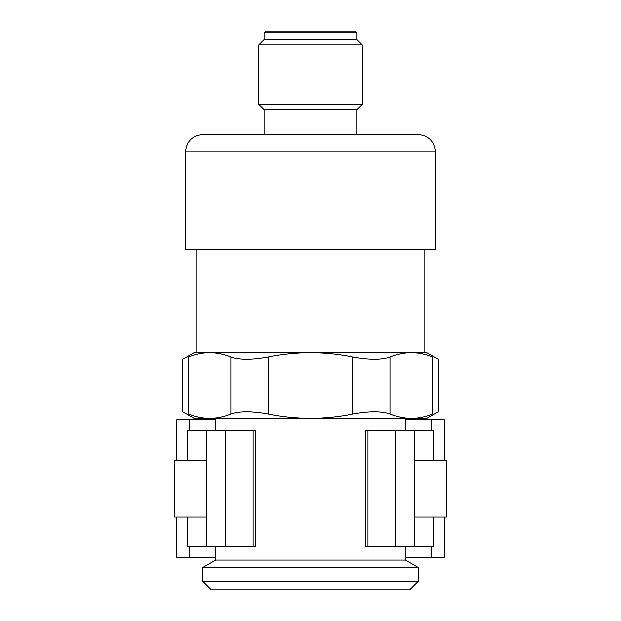 <?xml version="1.0" encoding="UTF-8"?>
<svg xmlns="http://www.w3.org/2000/svg" width="621" height="621" viewBox="0 0 621 621"><rect width="100%" height="100%" fill="white"/><g stroke="black" fill="none" stroke-linecap="round" stroke-linejoin="round"><path stroke-width="0.93" d="M432.503 414.005L432.503 357.067C440.165 360.056 440.165 360.056 432.503 357.067C425.478 354.249 418.422 352.813 411.335 352.759C404.255 352.813 397.207 354.249 390.174 357.067C381.581 360.056 369.138 360.056 352.829 357.067C338.794 354.257 324.69 352.821 310.5 352.759L426.938 352.759L438.279 359.311L438.279 411.762L426.938 418.313L411.335 418.313C418.414 418.259 425.47 416.823 432.503 414.005C440.165 411.024 440.165 411.024 432.503 414.005C425.478 416.831 418.422 418.267 411.335 418.313C404.255 418.267 397.199 416.831 390.174 414.005C381.527 411.024 369.084 411.024 352.829 414.005C338.81 416.823 324.698 418.259 310.5 418.313L411.335 418.313M310.5 352.759C296.302 352.813 282.19 354.249 268.171 357.067C251.916 360.056 239.473 360.056 230.826 357.067C223.801 354.249 216.745 352.813 209.665 352.759L310.5 352.759M196.22 249.262L196.22 352.759L209.665 352.759C202.586 352.813 195.53 354.249 188.497 357.067C195.522 354.249 202.578 352.813 209.665 352.759L194.062 352.759L182.721 359.311L182.721 411.762L194.062 418.313L209.665 418.313C216.745 418.259 223.793 416.823 230.826 414.005C239.419 411.024 251.862 411.024 268.171 414.005C282.206 416.815 296.31 418.251 310.5 418.313L209.665 418.313C202.578 418.267 195.522 416.831 188.497 414.005C180.835 411.024 180.835 411.024 188.497 414.005L188.497 357.067C180.835 360.056 180.835 360.056 188.497 357.067M411.335 352.759L424.78 352.759L424.78 249.262M185.438 151.803L185.438 249.262L435.562 249.262L435.562 151.803C434.545 141.324 428.793 135.572 418.313 134.547L202.687 134.547C192.207 135.572 186.463 141.324 185.438 151.803L435.562 151.803M264.041 134.547L264.041 109.653L356.959 109.653L362.253 104.359L362.253 44.968L258.747 44.968L258.747 104.359L362.253 104.359M264.041 109.653L258.747 104.359M258.747 44.968L264.041 39.674L356.959 39.674L362.253 44.968M264.041 39.674L264.041 32.773L265.765 31.05L355.235 31.05L356.959 32.773L264.041 32.773M215.627 419.61L176.814 419.61L176.814 460.145M215.627 557.604L176.814 557.604L176.814 517.068M444.186 460.145L444.186 419.61L405.373 419.61M444.186 517.068L444.186 557.604L405.373 557.604M202.687 581.326L211.311 589.95L409.689 589.95L418.313 581.326L418.313 567.524L202.687 567.524L202.687 581.326L418.313 581.326M414.735 517.068L446.344 517.068L446.344 460.145L414.735 460.145M206.265 460.145L174.656 460.145L174.656 517.068L206.265 517.068M187.596 517.068L187.596 546.822L255.177 546.822L255.177 430.384L187.596 430.384L187.596 460.145M433.404 460.145L433.404 430.384L365.823 430.384L365.823 546.822L367.927 546.822L367.927 430.384M433.404 517.068L433.404 546.822L367.927 546.822M202.687 567.524L215.627 560.057L405.373 560.057L418.313 567.524M215.627 430.384L215.627 418.313M215.627 560.057L215.627 546.822M268.171 357.067L268.171 414.005M230.826 357.067L230.826 414.005M390.174 357.067L390.174 414.005M352.829 357.067L352.829 414.005M189.747 557.604L189.747 546.822M189.747 430.384L189.747 419.61M431.253 557.604L431.253 546.822M431.253 430.384L431.253 419.61M225.198 546.822L225.198 430.384M253.073 546.822L253.073 430.384M395.802 546.822L395.802 430.384M356.959 134.547L356.959 109.653M356.959 39.674L356.959 32.773M206.265 546.822L206.265 430.384M414.735 546.822L414.735 430.384M405.373 560.057L405.373 546.822M405.373 430.384L405.373 418.313"/></g></svg>
